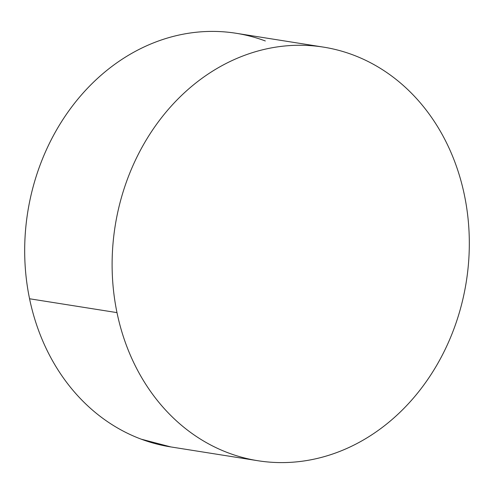 <?xml version="1.0" encoding="UTF-8"?>
<svg xmlns="http://www.w3.org/2000/svg" width="494" height="494" viewBox="0 0 494 494"><rect width="100%" height="100%" fill="white"/><g stroke="black" fill="none" stroke-linecap="round" stroke-linejoin="round"><path stroke-width="0.74" d="M116.992 312.622A209.388 177.766 -81 0 1 323.49 47.121A209.388 177.766 -81 0 1 464.44 195.235A209.388 177.766 -81 0 1 257.936 460.735A209.388 177.766 -81 0 1 116.992 312.622L29.56 298.765L116.992 312.622C119.715 325.768 123.519 338.415 128.415 350.561C133.312 362.707 139.203 374.112 146.082 384.783C152.961 395.459 160.704 405.191 169.306 413.978C177.908 422.771 187.201 430.453 197.192 437.023C207.184 443.6 217.681 448.935 228.679 453.035C239.676 457.135 250.964 459.92 262.542 461.39C274.127 462.859 285.773 462.989 297.493 461.773C309.213 460.562 320.773 458.024 332.184 454.171C343.589 450.318 354.618 445.218 365.276 438.876C375.934 432.528 386.012 425.062 395.509 416.467C405.006 407.877 413.737 398.325 421.709 387.815C429.681 377.305 436.739 366.042 442.877 354.019C449.021 341.996 454.128 329.449 458.197 316.376C462.273 303.304 465.231 289.953 467.083 276.331C468.936 262.709 469.633 249.075 469.189 235.428C468.744 221.781 467.163 208.382 464.44 195.235C461.717 182.088 457.907 169.442 453.01 157.296C448.114 145.15 442.223 133.744 435.344 123.074C428.465 112.397 420.721 102.666 412.12 93.879C403.518 85.085 394.224 77.404 384.233 70.833C374.242 64.257 363.745 58.922 352.747 54.822C341.755 50.721 330.461 47.937 318.883 46.467C307.305 44.997 295.653 44.868 283.933 46.084C272.213 47.294 260.653 49.832 249.248 53.685C237.836 57.539 226.808 62.639 216.15 68.981C205.492 75.329 195.414 82.794 185.923 91.39C176.426 99.979 167.688 109.532 159.716 120.042C151.744 130.552 144.693 141.815 138.548 153.838C132.411 165.861 127.304 178.408 123.228 191.481C119.153 204.553 116.195 217.903 114.342 231.525C112.496 245.148 111.792 258.782 112.237 272.429C112.681 286.075 114.268 299.475 116.992 312.622M323.49 47.121L236.064 33.265A209.388 177.766 99 0 0 29.56 298.765A209.388 177.766 99 0 0 170.51 446.879L257.936 460.735M265.321 40.965C254.324 36.865 243.036 34.08 231.458 32.61C219.873 31.141 208.227 31.011 196.507 32.227C184.787 33.438 173.227 35.976 161.816 39.829C150.411 43.682 139.382 48.783 128.724 55.124C118.066 61.472 107.988 68.938 98.491 77.533C88.994 86.123 80.263 95.675 72.291 106.185C64.319 116.695 57.261 127.958 51.123 139.981C44.979 152.004 39.872 164.551 35.803 177.624C31.727 190.696 28.769 204.047 26.917 217.669C25.064 231.291 24.367 244.925 24.811 258.572C25.256 272.219 26.837 285.618 29.56 298.765C32.283 311.912 36.093 324.558 40.99 336.704C45.886 348.85 51.777 360.256 58.656 370.926C65.535 381.603 73.279 391.334 81.88 400.121C90.482 408.915 99.776 416.596 109.767 423.167C119.758 429.743 130.255 435.078 141.253 439.178L170.875 446.934"/></g></svg>
